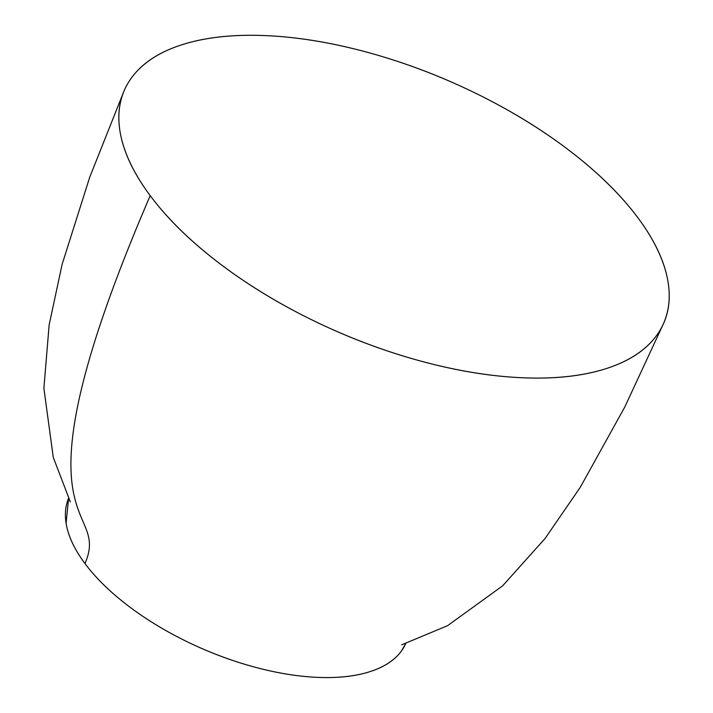 <?xml version="1.0" encoding="UTF-8"?>
<svg xmlns="http://www.w3.org/2000/svg" width="713" height="713" viewBox="0 0 713 713"><rect width="100%" height="100%" fill="white"/><g stroke="black" fill="none" stroke-linecap="round" stroke-linejoin="round"><path stroke-width="1.07" d="M405.911 643.269L401.499 650.916C394.69 660.291 383.968 667.27 369.343 671.851C354.726 676.432 337.302 678.259 317.089 677.35C296.893 676.441 275.432 672.849 252.705 666.575C229.996 660.309 207.759 651.842 185.986 641.165C164.231 630.497 144.596 618.438 127.083 604.989C109.597 591.549 95.56 577.744 84.981 563.555C111.87 501.123 2.317 539.037 150.202 195.656A293.72 137.19 -156.7 0 1 124.098 90.899A293.72 137.19 -156.7 0 1 354.753 49.028A293.72 137.19 -156.7 0 1 637.868 217.715C654.784 240.406 664.864 261.938 668.117 282.33C671.37 302.731 667.537 320.431 656.637 335.431C645.728 350.44 628.572 361.598 605.177 368.924C581.772 376.259 553.903 379.191 521.577 377.721C489.234 376.259 454.894 370.51 418.558 360.484C382.204 350.448 346.616 336.892 311.813 319.825C276.974 302.749 245.566 283.453 217.572 261.947C189.569 240.424 167.109 218.33 150.202 195.656C133.286 172.965 123.206 151.432 119.953 131.04C116.709 110.64 120.533 92.94 131.433 77.949C142.342 62.94 159.498 51.773 182.893 44.447C206.298 37.121 234.167 34.188 266.493 35.65C298.836 37.112 333.176 42.86 369.512 52.887C405.866 62.922 441.454 76.478 476.266 93.546C511.096 110.622 542.513 129.918 570.498 151.423C598.501 172.947 620.961 195.041 637.868 217.715A293.72 137.19 -156.7 0 1 663.972 322.481A293.72 137.19 -156.7 0 1 433.326 364.343A293.72 137.19 -156.7 0 1 150.202 195.656C2.317 539.037 111.87 501.123 84.981 563.555A183.58 85.747 23.3 0 0 259.773 668.446A183.58 85.747 23.3 0 0 405.18 644.802M68.662 498.084A183.58 85.747 23.3 0 0 84.981 563.555C74.41 549.384 68.109 535.926 66.077 523.173L68.662 498.03M662.564 325.645L624.695 407.194L580.302 487.255L545.16 538.377L502.674 585.801L447.55 625.693L401.722 644.802M122.957 93.661L89.758 177.127L62.129 264.3L49.144 324.896L43.885 388.291L53.279 457.434L70.364 501.97"/></g></svg>
